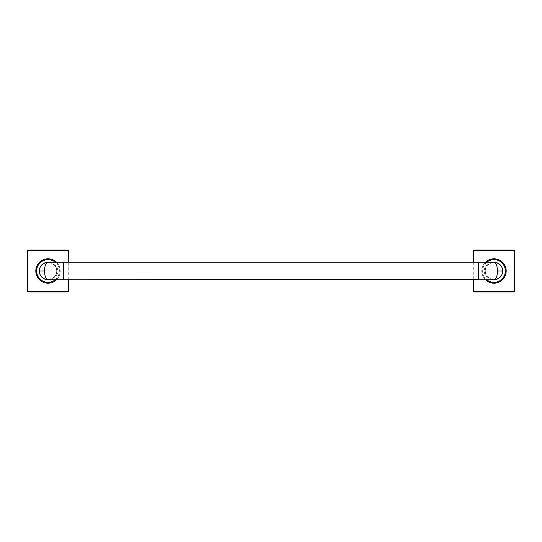 <?xml version="1.0" encoding="UTF-8"?>
<svg xmlns="http://www.w3.org/2000/svg" width="542" height="542" viewBox="0 0 542 542"><rect width="100%" height="100%" fill="white"/><g stroke="black" fill="none" stroke-linecap="round" stroke-linejoin="round"><path stroke-width="0.41" stroke-dasharray="2.71 2.03" d="M35.813 271A12.195 12.195 0 0 1 48.008 258.805A12.195 12.195 0 0 1 60.203 271A12.195 12.195 0 0 1 48.008 283.195A12.195 12.195 0 0 1 35.813 271M68.909 279.713L68.909 262.287M27.1 251.834L27.1 290.166A1.741 1.741 0 0 0 28.841 291.908L67.167 291.908A1.741 1.741 0 0 0 68.909 290.166L68.909 251.834A1.741 1.741 0 0 0 67.167 250.092L28.841 250.092A1.741 1.741 0 0 0 27.1 251.834M56.537 279.713A12.195 12.195 0 0 0 56.537 262.287A12.195 12.195 0 0 1 56.537 279.713M56.714 270.749L56.714 271A8.713 8.713 0 0 1 48.008 279.713C54.2 278.215 57.1 275.316 56.714 271C57.1 266.684 54.2 263.785 48.008 262.287A8.713 8.713 0 0 1 56.714 271L57.581 271C58.001 266.684 54.81 263.785 48.008 262.287M47.161 279.672A8.713 8.713 0 0 1 46.334 279.55M46.334 262.45A8.713 8.713 0 0 1 47.161 262.328M48.008 279.713C54.81 278.215 58.001 275.316 57.581 271M63.407 262.287L63.407 279.713M63.685 262.565L63.685 279.435M63.963 262.287L63.963 279.713M478.037 279.713L478.037 262.287M478.315 279.435L478.315 262.565M478.593 279.713L478.593 262.287M493.992 262.287C487.8 263.785 484.9 266.684 485.286 271A8.713 8.713 0 0 1 493.992 262.287C487.19 263.785 483.999 266.684 484.419 271C483.999 275.316 487.19 278.215 493.992 279.713A8.713 8.713 0 0 1 485.286 271C484.9 275.316 487.8 278.215 493.992 279.713M495.666 279.55A8.713 8.713 0 0 1 494.839 279.672M494.839 262.328A8.713 8.713 0 0 1 495.666 262.45M485.463 262.287A12.195 12.195 0 0 0 485.463 279.713A12.195 12.195 0 0 1 493.992 258.805A12.195 12.195 0 0 1 506.187 271M473.091 262.287L473.091 279.713M473.091 251.834L473.091 290.166A1.741 1.741 0 0 0 474.833 291.908L513.159 291.908A1.741 1.741 0 0 0 514.9 290.166L514.9 251.834A1.741 1.741 0 0 0 513.159 250.092L474.833 250.092A1.741 1.741 0 0 0 473.091 251.834M68.217 279.713L68.217 262.287M55.298 279.713A11.362 11.362 0 0 0 55.298 262.287M485.286 271.251L484.419 271M486.702 262.287A11.362 11.362 0 0 0 486.702 279.713M473.783 262.287L473.783 279.713"/><path stroke-width="0.81" d="M68.909 262.287L68.909 251.834A1.741 1.741 0 0 0 67.167 250.092L28.841 250.092A1.741 1.741 0 0 0 27.1 251.834L27.1 290.166A1.741 1.741 0 0 0 28.841 291.908L67.167 291.908A1.741 1.741 0 0 0 68.909 290.166L68.909 279.713M35.813 271A12.195 12.195 0 0 0 56.537 279.713A12.195 12.195 0 0 1 35.813 271A12.195 12.195 0 0 1 56.537 262.287A12.195 12.195 0 0 0 35.813 271M63.407 279.713L63.407 262.287L478.037 262.287L478.315 279.435L63.963 279.713L63.963 262.287L63.963 279.713L48.008 279.713A8.713 8.713 0 0 1 47.161 279.672M46.334 279.55A8.713 8.713 0 0 1 40.23 274.93M40.135 274.74A8.713 8.713 0 0 1 40.135 267.26M40.196 267.138A8.713 8.713 0 0 1 46.334 262.45M47.161 262.328A8.713 8.713 0 0 1 48.008 262.287C42.54 262.985 39.634 265.885 39.295 271L44.519 271C44.634 265.973 45.792 263.066 48.008 262.287L63.407 262.287M44.519 271C44.634 276.034 45.799 278.934 48.008 279.713C42.54 279.015 39.634 276.115 39.295 271M478.593 279.713L478.037 279.713L478.037 262.287L478.593 262.287L478.593 279.713L493.992 279.713C496.208 278.934 497.366 276.027 497.481 271C497.366 265.966 496.201 263.066 493.992 262.287A8.713 8.713 0 0 1 494.839 262.328M501.865 267.26A8.713 8.713 0 0 1 502.705 271C502.366 276.115 499.46 279.015 493.992 279.713A8.713 8.713 0 0 0 494.839 279.672M478.593 262.287L493.992 262.287C499.46 262.985 502.366 265.885 502.705 271A8.713 8.713 0 0 1 501.865 274.74M501.804 274.862A8.713 8.713 0 0 1 495.666 279.55M495.666 262.45A8.713 8.713 0 0 1 501.77 267.07M506.187 271A12.195 12.195 0 0 1 485.463 279.713A12.195 12.195 0 0 0 506.187 271A12.195 12.195 0 0 0 485.463 262.287M473.091 279.713L473.091 290.166A1.741 1.741 0 0 0 474.833 291.908L513.159 291.908A1.741 1.741 0 0 0 514.9 290.166L514.9 251.834A1.741 1.741 0 0 0 513.159 250.092L474.833 250.092A1.741 1.741 0 0 0 473.091 251.834L473.091 262.287M68.217 262.287L68.217 251.834A1.043 1.043 0 0 0 67.167 250.79L28.841 250.79A1.043 1.043 0 0 0 27.798 251.834L27.798 290.166A1.043 1.043 0 0 0 28.841 291.21L67.167 291.21A1.043 1.043 0 0 0 68.217 290.166L68.217 279.713M27.798 290.166L27.1 290.166M28.841 291.21L28.841 291.908M67.167 291.21L67.167 291.908M68.217 290.166L68.909 290.166M68.217 251.834L68.909 251.834M67.167 250.79L67.167 250.092M28.841 250.79L28.841 250.092M27.798 251.834L27.1 251.834M55.298 262.287A11.362 11.362 0 0 0 36.646 271A11.362 11.362 0 0 0 55.298 279.713M486.702 279.713A11.362 11.362 0 0 0 505.354 271A11.362 11.362 0 0 0 486.702 262.287M473.783 279.713L473.783 290.166A1.043 1.043 0 0 0 474.833 291.21L513.159 291.21A1.043 1.043 0 0 0 514.202 290.166L514.202 251.834A1.043 1.043 0 0 0 513.159 250.79L474.833 250.79A1.043 1.043 0 0 0 473.783 251.834L473.783 262.287M473.783 290.166L473.091 290.166M474.833 291.21L474.833 291.908M513.159 291.21L513.159 291.908M514.202 290.166L514.9 290.166M514.202 251.834L514.9 251.834M513.159 250.79L513.159 250.092M474.833 250.79L474.833 250.092M473.783 251.834L473.091 251.834M502.705 271L497.481 271"/></g></svg>

